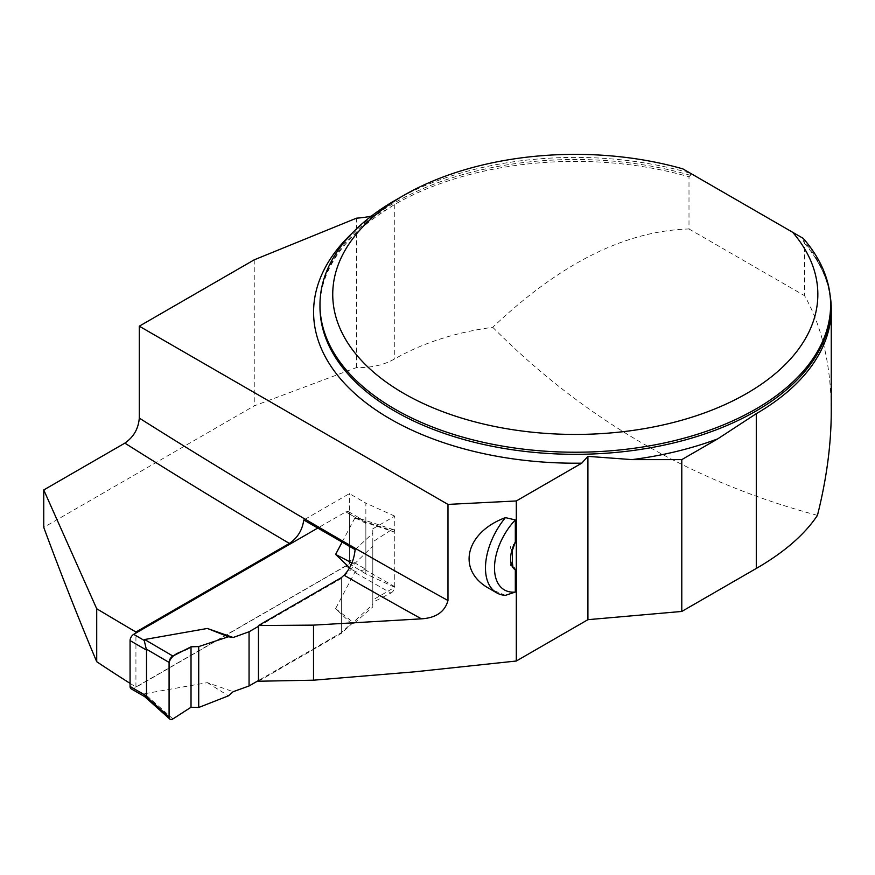<?xml version="1.0" encoding="UTF-8"?>
<svg xmlns="http://www.w3.org/2000/svg" width="875" height="875" viewBox="0 0 875 875"><rect width="100%" height="100%" fill="white"/><g stroke="black" fill="none" stroke-linecap="round" stroke-linejoin="round"><path stroke-width="0.66" stroke-dasharray="4.38 3.28" d="M505.422 595.35L489.398 588.623M512.345 550.178L511.952 549.948C509.305 547.586 510.125 545.628 514.402 544.075M512.422 562.045L512.006 562.33C509.841 564.058 509.819 565.698 511.952 567.23L513.352 568.039M513.034 567.7L511.952 567.23M829.992 294.514A255.959 147.777 0 0 0 815.773 258.562A255.959 147.777 0 0 0 804.606 243.523L804.606 295.717C822.205 326.966 831.086 365.597 831.25 411.633M352.242 233.089A261.702 151.091 180 0 1 374.106 215.491L385.722 210.12L394.297 204.684A255.959 147.777 0 0 1 688.997 176.783L688.997 228.977C625.308 230.77 559.891 263.539 492.756 327.294C455.514 332.358 422.691 342.956 394.297 359.089C383.72 365.072 371.12 367.905 356.497 367.587L254.253 405.847L43.75 527.384M394.745 200.583A255.325 147.405 180 0 1 690.43 173.25L803.173 238.339L803.173 240.428L804.606 243.523M688.997 176.783L690.43 175.339L690.43 173.25L682.872 168.886M492.756 327.294C584.095 419.212 692.322 481.895 817.447 515.364M688.997 228.977L804.606 295.717M258.453 681.231L341.348 633.369L372.805 604.395L372.805 599.966L394.756 587.289L365.859 573.891L365.859 503.114L349.42 493.631L303.778 519.98M130.069 683.353A1476.705 852.578 60 0 0 135.931 687.039L349.42 563.784A1476.705 852.578 -120 0 0 365.859 573.891M374.106 215.491A63.831 36.848 180 0 1 371.372 216.114M341.348 633.369L341.348 577.675M135.931 687.039L135.931 633.041M349.42 563.784L349.42 493.631M356.497 367.587L356.497 218.17M254.253 259.809L254.253 405.847M355.119 549.598L372.805 533.258L372.805 528.817L372.805 599.966M372.805 604.395L372.805 533.258M372.805 528.817L394.756 516.152L394.756 587.289M394.756 516.152L365.859 503.114M131.13 688.8A5.108 2.953 120 0 0 133.678 688.548L345.811 566.07A5.108 2.953 120 0 0 349.42 559.814L365.859 569.308L354.78 572.403L335.606 608.606L351.258 623.525L341.348 632.691L258.453 680.542M349.42 559.814L349.42 513.953A5.108 2.953 120 0 0 348.359 511.613A5.108 2.953 120 0 0 345.811 511.864L317.778 528.052M172.9 718.933L144.648 693.722L207.353 682.653L233.188 691.688M144.648 693.722L144.594 696.555M258.453 626.347L341.348 578.484L351.258 569.319L349.628 567.766M342.125 542.106L354.78 518.208L359.68 518.492L365.247 522.364L365.859 523.447L365.859 569.308M341.348 578.484L341.348 632.691M335.606 608.606L354.233 623.208L351.258 623.525M354.233 623.208L372.805 606.966L372.805 546.066L354.233 564.145L351.258 569.319M372.805 606.966L372.805 602.295L390.928 593.053L354.78 572.403M351.936 562.953L354.233 564.145M354.78 518.208L390.928 530.173L372.805 541.855L372.805 546.066M207.353 682.653L228.441 695.833M390.928 593.053A5.108 2.953 120 0 0 394.756 586.688L365.247 569.833M394.756 586.688L394.756 532.131L365.247 522.364M372.805 602.295L372.805 541.855M390.928 530.173A5.108 2.953 -60 0 1 393.378 529.648A5.108 2.953 -60 0 1 394.756 532.131M394.297 204.684L394.297 359.089M690.43 175.339A255.325 147.405 0 0 0 319.977 306.906C319.966 294.547 322.788 282.319 328.42 270.222C338.92 247.887 358.039 227.883 385.777 210.208M815.773 258.562C825.661 274.345 830.616 290.467 830.616 306.906A255.325 147.405 0 0 0 803.173 240.428M133.678 688.548L144.222 694.63M345.811 566.07L356.355 572.163M345.811 511.864L356.355 517.956M349.42 513.953L365.859 523.447M348.359 511.613L361.955 519.466M393.378 529.648L359.898 518.569"/><path stroke-width="1.31" d="M371.372 216.114A63.831 36.848 180 0 1 356.497 218.17L254.253 259.809L139.289 326.189L447.978 504.405L516.305 500.959L516.305 661.019L415.1 671.781L313.512 680.192L313.512 625.122L258.453 625.537L341.348 577.675L344.039 575.192C350.328 568.652 354.025 560.12 355.119 549.598L303.778 519.98C302.334 530.13 297.544 537.95 289.395 543.43L135.931 632.023A6313.103 3644.889 60 0 1 96.72 608.759L96.72 661.719A1476.705 852.578 60 0 0 130.069 683.353M447.978 504.405L447.978 600.512C444.872 611.8 436.023 617.914 421.422 618.844L313.512 625.122M515.32 569.931L514.402 567.995L513.034 567.7A25.134 14.514 120 0 0 515.32 569.931L515.32 592.058L505.422 595.35A54.261 31.325 -60 0 1 496.716 592.845A54.261 31.325 -60 0 1 505.422 517.628L515.32 519.914L515.32 542.041A25.134 14.514 120 0 0 513.023 546.941A25.134 14.514 120 0 0 513.023 567.689L514.402 567.995L513.023 567.689L512.356 562.538L512.345 550.178M496.716 592.845L489.398 588.623C456.367 570.795 464.997 532.547 505.422 517.628M512.422 550.233L515.32 542.041M516.305 661.019L587.913 619.675L681.789 611.45L681.789 459.616L717.719 438.867L756.284 413.667A255.959 147.777 0 0 0 831.25 309.17A255.959 147.777 0 0 0 829.992 294.514M681.789 611.45L756.284 568.444C784.197 552.322 804.584 534.625 817.447 515.364C826.591 479.03 831.195 444.456 831.25 411.633L831.25 309.17M792.684 232.291L803.173 238.339A255.325 147.405 180 0 1 830.616 304.817A255.325 147.405 180 0 1 575.291 452.222A255.325 147.405 180 0 1 319.977 304.817A255.325 147.405 180 0 1 394.745 200.583L403.78 195.377A242.55 140.033 0 0 0 386.203 382.102A242.55 140.033 0 0 0 705.808 412.431A242.55 140.033 0 0 0 792.684 232.291L682.872 168.886A242.55 140.033 0 0 0 403.78 195.377M516.305 500.959L581.766 463.159L587.913 456.367L632.023 459.616L681.789 459.616M313.512 680.192L258.453 681.231L258.453 625.537M139.289 326.189L139.289 418.097C138.425 428.75 133.612 437.095 124.852 443.133L43.75 489.956L43.75 527.384C61.261 574.755 78.914 619.533 96.72 661.719M587.913 619.675L587.913 456.367M135.931 633.041L135.931 632.023M43.75 489.956L96.72 608.759M515.32 592.058A47.873 27.639 -60 0 1 494.495 568.006A47.873 27.639 -60 0 1 515.32 519.914M317.778 528.052L133.678 634.342A5.108 2.953 120 0 0 130.069 640.598L130.069 686.459A5.108 2.953 120 0 0 131.13 688.8L144.714 696.642M258.453 680.542L249.058 685.967L233.188 691.688L228.441 695.833L198.713 707.481L198.713 646.581L228.441 636.77L233.188 637.492L207.353 628.458L144.648 639.516L144.222 640.434L146.508 650.092L146.508 695.953L144.659 696.609M249.058 685.967L249.058 631.761L233.188 637.492M249.058 631.761L258.453 626.347M342.125 542.106L335.606 554.4L349.628 567.766M335.606 554.4L351.936 562.953M146.027 696.402L169.083 716.975A5.108 2.953 -60 0 0 169.848 719.108A5.108 2.953 -60 0 0 172.9 718.933L191.023 707.252L198.713 707.481M207.353 628.458L228.441 636.77M191.023 707.252L191.023 646.811L172.9 656.053L144.648 639.516M191.023 646.811C184.1 652.225 172.714 651.777 169.083 662.419L169.083 716.975C169.345 719.447 170.614 720.103 172.9 718.933L191.023 707.252L191.023 646.811L198.713 646.581M169.083 716.975L169.083 662.419L146.027 648.922M172.9 656.053A5.108 2.953 120 0 0 169.083 662.419M756.284 568.444L756.284 413.667M319.977 304.817L319.977 306.906A255.325 147.405 0 0 0 575.291 454.311A255.325 147.405 0 0 0 830.616 306.906L830.616 304.817M717.719 438.867A261.702 151.091 180 0 1 632.023 459.616M581.766 463.159A261.702 151.091 180 0 1 348.512 387.527A261.702 151.091 180 0 1 352.242 233.089M421.422 618.844A6313.103 3644.889 60 0 1 344.039 575.192M289.395 543.43A6313.103 3644.889 60 0 1 124.852 443.133M139.289 418.097A6292.683 3633.098 -120 0 0 447.978 600.512M133.678 634.342L144.222 640.434M130.069 686.459L146.508 695.953M130.069 640.598L146.508 650.092M169.848 719.108L144.517 696.489"/></g></svg>
